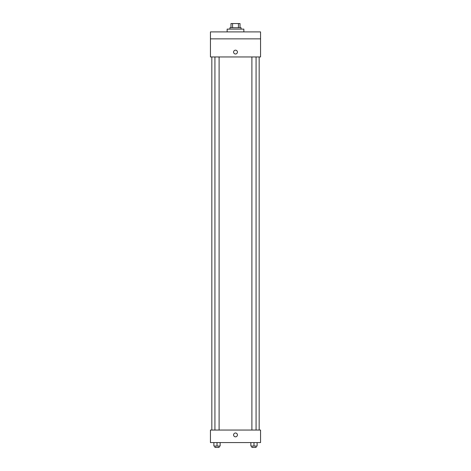 <?xml version="1.0" encoding="UTF-8"?>
<svg xmlns="http://www.w3.org/2000/svg" width="471" height="471" viewBox="0 0 471 471"><rect width="100%" height="100%" fill="white"/><g stroke="black" fill="none" stroke-linecap="round" stroke-linejoin="round"><path stroke-width="0.71" d="M232.568 27.724L232.568 23.55L230.978 23.55L230.978 27.724L230.978 23.55M232.568 23.55L240.022 23.55L240.022 27.724M238.432 27.724L238.432 23.55M229.93 29.12L229.93 27.724L241.07 27.724L241.07 29.12M243.854 31.904L243.854 29.12L227.146 29.12L227.146 31.904M210.443 31.904L260.557 31.904L260.557 38.863L210.443 38.863L210.443 31.904M260.557 38.863L260.557 56.962L210.443 56.962L210.443 38.863M235.5 54A1.913 1.913 0 0 1 233.84 51.133A1.913 1.913 0 0 1 237.16 51.133A1.913 1.913 0 0 1 235.5 54M210.443 430.047L260.557 430.047L260.557 442.575L210.443 442.575L210.443 430.047M235.5 436.835A1.913 1.913 0 0 1 233.84 433.962A1.913 1.913 0 0 1 237.16 433.962A1.913 1.913 0 0 1 235.5 436.835M250.855 442.575L250.855 446.061L257.119 446.061L257.119 442.575L257.119 446.061M253.987 446.061L253.987 442.575M256.077 446.061L256.077 447.45L251.897 447.45L251.897 446.061M213.881 442.575L213.881 446.061L220.145 446.061L220.145 442.575L220.145 446.061M217.013 446.061L217.013 442.575M219.103 446.061L219.103 447.45L214.923 447.45L214.923 446.061M259.168 430.047L259.168 56.962M211.832 430.047L211.832 56.962M251.897 56.962L251.897 430.047M256.077 56.962L256.077 430.047M219.103 430.047L219.103 56.962M214.923 430.047L214.923 56.962"/></g></svg>
